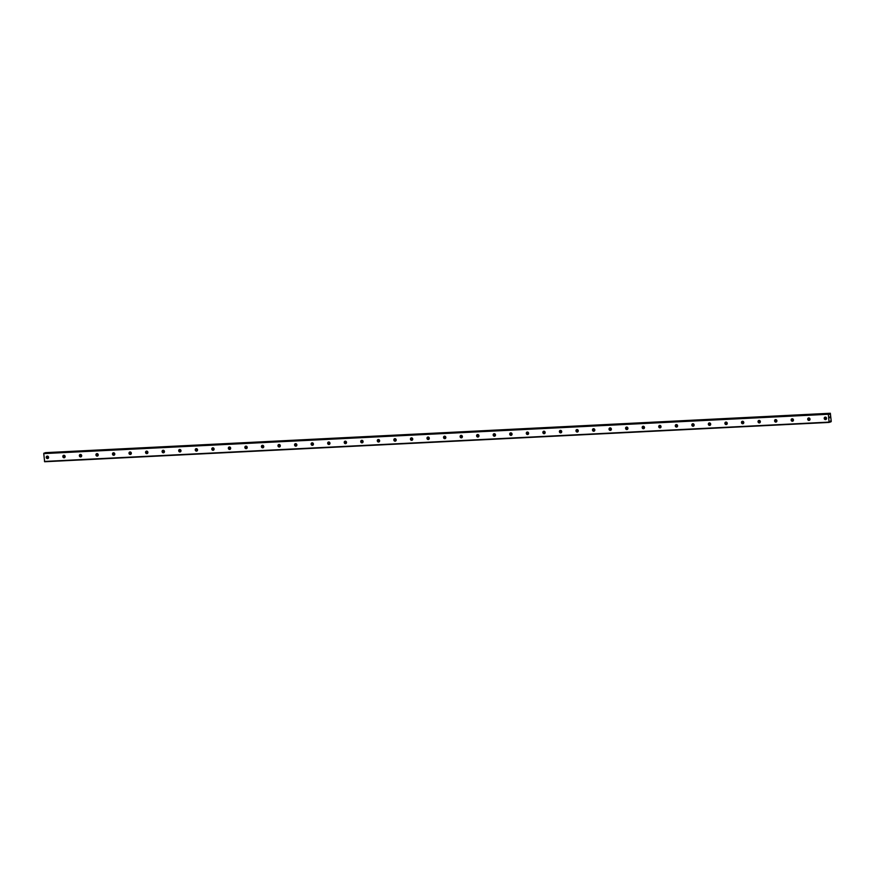 <?xml version="1.0" encoding="UTF-8"?>
<svg xmlns="http://www.w3.org/2000/svg" width="875" height="875" viewBox="0 0 875 875"><rect width="100%" height="100%" fill="white"/><g stroke="black" fill="none" stroke-linecap="round" stroke-linejoin="round"><path stroke-width="1.31" d="M830.364 421.028L830.277 422.078L829.073 422.111L828.352 414.269L829.511 413.525L829.905 414.663L830.342 413.252L831.25 421.4L830.889 421.881L830.364 421.028M825.519 419.606A1.258 1.148 71.9 0 1 825.016 417.156A1.258 1.148 71.9 0 1 826.536 418.141A1.258 1.148 71.9 0 1 825.519 419.606M826.23 419.278A1.258 1.148 71.9 0 1 825.53 417.123M808.959 420.427A1.258 1.148 71.9 0 1 808.456 417.988A1.258 1.148 71.9 0 1 809.987 418.972A1.258 1.148 71.9 0 1 808.959 420.427M809.681 420.109A1.258 1.148 71.9 0 1 808.97 417.955M792.411 421.258A1.258 1.148 71.9 0 1 791.908 418.819A1.258 1.148 71.9 0 1 793.428 419.803A1.258 1.148 71.9 0 1 792.411 421.258M793.122 420.941A1.258 1.148 71.9 0 1 792.422 418.786M775.863 422.089A1.258 1.148 71.9 0 1 775.348 419.65A1.258 1.148 71.9 0 1 776.88 420.634A1.258 1.148 71.9 0 1 775.863 422.089M776.573 421.761A1.258 1.148 71.9 0 1 775.873 419.606M759.303 422.92A1.258 1.148 71.9 0 1 758.8 420.481A1.258 1.148 71.9 0 1 760.331 421.466A1.258 1.148 71.9 0 1 759.303 422.92M760.025 422.592A1.258 1.148 71.9 0 1 759.314 420.438M742.755 423.752A1.258 1.148 71.9 0 1 742.252 421.302A1.258 1.148 71.9 0 1 743.772 422.297A1.258 1.148 71.9 0 1 742.755 423.752M743.466 423.423A1.258 1.148 71.9 0 1 742.766 421.269M726.195 424.583A1.258 1.148 71.9 0 1 725.692 422.133A1.258 1.148 71.9 0 1 727.223 423.128A1.258 1.148 71.9 0 1 726.195 424.583M726.917 424.255A1.258 1.148 71.9 0 1 726.206 422.1M709.647 425.414A1.258 1.148 71.9 0 1 709.144 422.964A1.258 1.148 71.9 0 1 710.664 423.948A1.258 1.148 71.9 0 1 709.647 425.414M710.358 425.086A1.258 1.148 71.9 0 1 709.658 422.931M693.098 426.234A1.258 1.148 71.9 0 1 692.584 423.795A1.258 1.148 71.9 0 1 694.116 424.78A1.258 1.148 71.9 0 1 693.098 426.234M693.809 425.917A1.258 1.148 71.9 0 1 693.109 423.762M676.539 427.066A1.258 1.148 71.9 0 1 676.036 424.627A1.258 1.148 71.9 0 1 677.567 425.611A1.258 1.148 71.9 0 1 676.539 427.066M677.25 426.748A1.258 1.148 71.9 0 1 676.55 424.594M659.991 427.897A1.258 1.148 71.9 0 1 659.488 425.458A1.258 1.148 71.9 0 1 661.008 426.442A1.258 1.148 71.9 0 1 659.991 427.897M660.702 427.569A1.258 1.148 71.9 0 1 660.002 425.414M643.431 428.728A1.258 1.148 71.9 0 1 642.928 426.289A1.258 1.148 71.9 0 1 644.459 427.273A1.258 1.148 71.9 0 1 643.431 428.728M644.153 428.4A1.258 1.148 71.9 0 1 643.442 426.245M626.883 429.559A1.258 1.148 71.9 0 1 626.38 427.109A1.258 1.148 71.9 0 1 627.9 428.105A1.258 1.148 71.9 0 1 626.883 429.559M627.594 429.231A1.258 1.148 71.9 0 1 626.894 427.077M610.323 430.391A1.258 1.148 71.9 0 1 609.82 427.941A1.258 1.148 71.9 0 1 611.352 428.936A1.258 1.148 71.9 0 1 610.323 430.391M611.045 430.062A1.258 1.148 71.9 0 1 610.345 427.908M593.775 431.222A1.258 1.148 71.9 0 1 593.272 428.772A1.258 1.148 71.9 0 1 594.803 429.756A1.258 1.148 71.9 0 1 593.775 431.222M594.486 430.894A1.258 1.148 71.9 0 1 593.786 428.739M577.227 432.042A1.258 1.148 71.9 0 1 576.723 429.603A1.258 1.148 71.9 0 1 578.244 430.588A1.258 1.148 71.9 0 1 577.227 432.042M577.938 431.725A1.258 1.148 71.9 0 1 577.237 429.57M560.667 432.873A1.258 1.148 71.9 0 1 560.164 430.434A1.258 1.148 71.9 0 1 561.695 431.419A1.258 1.148 71.9 0 1 560.667 432.873M561.389 432.545A1.258 1.148 71.9 0 1 560.678 430.402M544.119 433.705A1.258 1.148 71.9 0 1 543.616 431.266A1.258 1.148 71.9 0 1 545.136 432.25A1.258 1.148 71.9 0 1 544.119 433.705M544.83 433.377A1.258 1.148 71.9 0 1 544.13 431.222M527.559 434.536A1.258 1.148 71.9 0 1 527.056 432.097A1.258 1.148 71.9 0 1 528.587 433.081A1.258 1.148 71.9 0 1 527.559 434.536M528.281 434.208A1.258 1.148 71.9 0 1 527.581 432.053M511.011 435.367A1.258 1.148 71.9 0 1 510.508 432.917A1.258 1.148 71.9 0 1 512.039 433.913A1.258 1.148 71.9 0 1 511.011 435.367M511.722 435.039A1.258 1.148 71.9 0 1 511.022 432.884A2.155 1.98 71.9 0 0 511.667 435.028M494.462 436.198A1.258 1.148 71.9 0 1 493.959 433.748A1.258 1.148 71.9 0 1 495.48 434.744A1.258 1.148 71.9 0 1 494.462 436.198M495.173 435.87A1.258 1.148 71.9 0 1 494.473 433.716M477.903 437.03A1.258 1.148 71.9 0 1 477.4 434.58A1.258 1.148 71.9 0 1 478.931 435.564A1.258 1.148 71.9 0 1 477.903 437.03M478.625 436.702A1.258 1.148 71.9 0 1 477.914 434.547M461.355 437.85A1.258 1.148 71.9 0 1 460.852 435.411A1.258 1.148 71.9 0 1 462.372 436.395A1.258 1.148 71.9 0 1 461.355 437.85M462.066 437.533A1.258 1.148 71.9 0 1 461.366 435.378M444.795 438.681A1.258 1.148 71.9 0 1 444.292 436.242A1.258 1.148 71.9 0 1 445.823 437.227A1.258 1.148 71.9 0 1 444.795 438.681M445.517 438.353A1.258 1.148 71.9 0 1 444.806 436.209M428.247 439.512A1.258 1.148 71.9 0 1 427.744 437.073A1.258 1.148 71.9 0 1 429.275 438.058A1.258 1.148 71.9 0 1 428.247 439.512M428.958 439.184A1.258 1.148 71.9 0 1 428.258 437.03M411.698 440.344A1.258 1.148 71.9 0 1 411.195 437.905A1.258 1.148 71.9 0 1 412.716 438.889A1.258 1.148 71.9 0 1 411.698 440.344M412.409 440.016A1.258 1.148 71.9 0 1 411.709 437.861A2.155 1.98 71.9 0 0 412.344 440.005M395.139 441.175A1.258 1.148 71.9 0 1 394.636 438.725A1.258 1.148 71.9 0 1 396.167 439.72A1.258 1.148 71.9 0 1 395.139 441.175M395.861 440.847A1.258 1.148 71.9 0 1 395.15 438.692M378.591 442.006A1.258 1.148 71.9 0 1 378.088 439.556A1.258 1.148 71.9 0 1 379.608 440.552A1.258 1.148 71.9 0 1 378.591 442.006M379.302 441.678A1.258 1.148 71.9 0 1 378.602 439.523M362.031 442.837A1.258 1.148 71.9 0 1 361.528 440.387A1.258 1.148 71.9 0 1 363.059 441.372A1.258 1.148 71.9 0 1 362.031 442.837M362.753 442.509A1.258 1.148 71.9 0 1 362.042 440.355M345.483 443.658A1.258 1.148 71.9 0 1 344.98 441.219A1.258 1.148 71.9 0 1 346.5 442.203A1.258 1.148 71.9 0 1 345.483 443.658M346.194 443.341A1.258 1.148 71.9 0 1 345.494 441.186M328.934 444.489A1.258 1.148 71.9 0 1 328.42 442.05A1.258 1.148 71.9 0 1 329.952 443.034A1.258 1.148 71.9 0 1 328.934 444.489M329.645 444.161A1.258 1.148 71.9 0 1 328.945 442.017M312.375 445.32A1.258 1.148 71.9 0 1 311.872 442.881A1.258 1.148 71.9 0 1 313.403 443.866A1.258 1.148 71.9 0 1 312.375 445.32M313.097 444.992A1.258 1.148 71.9 0 1 312.386 442.837M295.827 446.152A1.258 1.148 71.9 0 1 295.323 443.713A1.258 1.148 71.9 0 1 296.844 444.697A1.258 1.148 71.9 0 1 295.827 446.152M296.538 445.823A1.258 1.148 71.9 0 1 295.838 443.669M279.267 446.983A1.258 1.148 71.9 0 1 278.764 444.533A1.258 1.148 71.9 0 1 280.295 445.528A1.258 1.148 71.9 0 1 279.267 446.983M279.989 446.655A1.258 1.148 71.9 0 1 279.278 444.5M262.719 447.814A1.258 1.148 71.9 0 1 262.216 445.364A1.258 1.148 71.9 0 1 263.736 446.348A1.258 1.148 71.9 0 1 262.719 447.814M263.43 447.486A1.258 1.148 71.9 0 1 262.73 445.331M246.17 448.645A1.258 1.148 71.9 0 1 245.656 446.195A1.258 1.148 71.9 0 1 247.188 447.18A1.258 1.148 71.9 0 1 246.17 448.645M246.881 448.317A1.258 1.148 71.9 0 1 246.181 446.163M229.611 449.466A1.258 1.148 71.9 0 1 229.108 447.027A1.258 1.148 71.9 0 1 230.639 448.011A1.258 1.148 71.9 0 1 229.611 449.466M230.333 449.148A1.258 1.148 71.9 0 1 229.622 446.994M213.062 450.297A1.258 1.148 71.9 0 1 212.559 447.858A1.258 1.148 71.9 0 1 214.08 448.842A1.258 1.148 71.9 0 1 213.062 450.297M213.773 449.969A1.258 1.148 71.9 0 1 213.073 447.825M196.503 451.128A1.258 1.148 71.9 0 1 196 448.689A1.258 1.148 71.9 0 1 197.531 449.673A1.258 1.148 71.9 0 1 196.503 451.128M197.225 450.8A1.258 1.148 71.9 0 1 196.514 448.645M179.955 451.959A1.258 1.148 71.9 0 1 179.452 449.52A1.258 1.148 71.9 0 1 180.972 450.505A1.258 1.148 71.9 0 1 179.955 451.959M180.666 451.631A1.258 1.148 71.9 0 1 179.966 449.477M163.406 452.791A1.258 1.148 71.9 0 1 162.892 450.341A1.258 1.148 71.9 0 1 164.423 451.336A1.258 1.148 71.9 0 1 163.406 452.791M164.117 452.463A1.258 1.148 71.9 0 1 163.417 450.308M146.847 453.622A1.258 1.148 71.9 0 1 146.344 451.172A1.258 1.148 71.9 0 1 147.875 452.156A1.258 1.148 71.9 0 1 146.847 453.622M147.558 453.294A1.258 1.148 71.9 0 1 146.858 451.139M130.298 454.453A1.258 1.148 71.9 0 1 129.795 452.003A1.258 1.148 71.9 0 1 131.316 452.988A1.258 1.148 71.9 0 1 130.298 454.453M131.009 454.125A1.258 1.148 71.9 0 1 130.309 451.97M113.739 455.273A1.258 1.148 71.9 0 1 113.236 452.834A1.258 1.148 71.9 0 1 114.767 453.819A1.258 1.148 71.9 0 1 113.739 455.273M114.461 454.956A1.258 1.148 71.9 0 1 113.75 452.802M97.191 456.105A1.258 1.148 71.9 0 1 96.688 453.666A1.258 1.148 71.9 0 1 98.208 454.65A1.258 1.148 71.9 0 1 97.191 456.105M97.902 455.777A1.258 1.148 71.9 0 1 97.202 453.633M80.631 456.936A1.258 1.148 71.9 0 1 80.128 454.497A1.258 1.148 71.9 0 1 81.659 455.481A1.258 1.148 71.9 0 1 80.631 456.936M81.353 456.608A1.258 1.148 71.9 0 1 80.653 454.453M64.083 457.767A1.258 1.148 71.9 0 1 63.58 455.328A1.258 1.148 71.9 0 1 65.111 456.312A1.258 1.148 71.9 0 1 64.083 457.767M64.794 457.439A1.258 1.148 71.9 0 1 64.094 455.284M47.534 458.598A1.258 1.148 71.9 0 1 47.031 456.148A1.258 1.148 71.9 0 1 48.552 457.144A1.258 1.148 71.9 0 1 47.534 458.598M48.245 458.27A1.258 1.148 71.9 0 1 47.545 456.116M48.18 458.259A2.155 1.98 71.9 0 1 47.502 456.159M64.739 457.428A2.155 1.98 71.9 0 1 64.05 455.328M81.287 456.597A2.155 1.98 71.9 0 1 80.609 454.508M97.847 455.766A2.155 1.98 71.9 0 1 97.158 453.677M114.395 454.934A2.155 1.98 71.9 0 1 113.717 452.845M130.944 454.114A2.155 1.98 71.9 0 1 130.266 452.014M147.503 453.283A2.155 1.98 71.9 0 1 146.814 451.183M164.052 452.452A2.155 1.98 71.9 0 1 163.373 450.352M180.611 451.62A2.155 1.98 71.9 0 1 179.922 449.52M197.159 450.789A2.155 1.98 71.9 0 1 196.481 448.7M213.708 449.958A2.155 1.98 71.9 0 1 213.03 447.869M230.267 449.127A2.155 1.98 71.9 0 1 229.578 447.038M246.816 448.306A2.155 1.98 71.9 0 1 246.137 446.206M263.375 447.475A2.155 1.98 71.9 0 1 262.686 445.375M279.923 446.644A2.155 1.98 71.9 0 1 279.245 444.544M296.483 445.812A2.155 1.98 71.9 0 1 295.794 443.713M313.031 444.981A2.155 1.98 71.9 0 1 312.342 442.892M329.58 444.15A2.155 1.98 71.9 0 1 328.902 442.061M346.139 443.33A2.155 1.98 71.9 0 1 345.45 441.23M362.688 442.498A2.155 1.98 71.9 0 1 362.009 440.398M379.247 441.667A2.155 1.98 71.9 0 1 378.558 439.567M395.795 440.836A2.155 1.98 71.9 0 1 395.106 438.736M428.903 439.173A2.155 1.98 71.9 0 1 428.214 437.084M445.452 438.342A2.155 1.98 71.9 0 1 444.773 436.253M462.011 437.522A2.155 1.98 71.9 0 1 461.322 435.422M478.559 436.691A2.155 1.98 71.9 0 1 477.87 434.591M495.108 435.859A2.155 1.98 71.9 0 1 494.43 433.759M528.216 434.197A2.155 1.98 71.9 0 1 527.538 432.097M544.775 433.366A2.155 1.98 71.9 0 1 544.086 431.277M561.323 432.534A2.155 1.98 71.9 0 1 560.634 430.445M577.872 431.714A2.155 1.98 71.9 0 1 577.194 429.614M594.431 430.883A2.155 1.98 71.9 0 1 593.742 428.783M610.98 430.052A2.155 1.98 71.9 0 1 610.302 427.952M627.539 429.22A2.155 1.98 71.9 0 1 626.85 427.12M644.087 428.389A2.155 1.98 71.9 0 1 643.398 426.289M660.636 427.558A2.155 1.98 71.9 0 1 659.958 425.469M677.195 426.727A2.155 1.98 71.9 0 1 676.506 424.637M693.744 425.906A2.155 1.98 71.9 0 1 693.066 423.806M710.303 425.075A2.155 1.98 71.9 0 1 709.614 422.975M726.852 424.244A2.155 1.98 71.9 0 1 726.173 422.144M743.4 423.413A2.155 1.98 71.9 0 1 742.722 421.312M759.959 422.581A2.155 1.98 71.9 0 1 759.27 420.481M776.508 421.75A2.155 1.98 71.9 0 1 775.83 419.661M793.067 420.919A2.155 1.98 71.9 0 1 792.378 418.83M809.616 420.098A2.155 1.98 71.9 0 1 808.938 417.998M826.175 419.267A2.155 1.98 71.9 0 1 825.486 417.167M44.898 452.856L829.511 413.525L44.898 452.856L43.75 453.6L44.636 461.748L829.237 422.417M45.467 452.823L830.091 413.394M830.342 413.252L45.478 452.725M829.916 417.014L829.97 417.583L829.916 417.014M829.544 417.134L829.598 417.703L829.544 417.134M830.003 417.572L829.938 416.927L830.003 417.572M829.577 417.714L829.938 416.927M830.889 421.881L830.342 421.859M43.75 453.6L828.352 414.269M44.461 461.431L829.073 422.111M43.848 453.195L828.461 413.864M45.511 452.648L830.123 413.328"/></g></svg>
